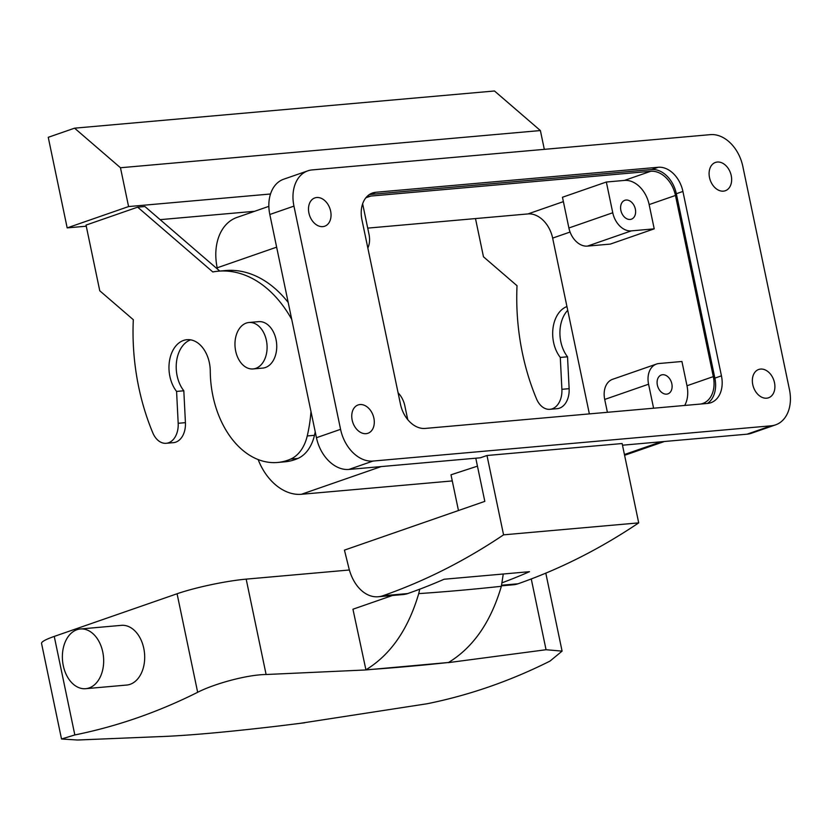 <?xml version="1.0" encoding="UTF-8"?>
<svg xmlns="http://www.w3.org/2000/svg" width="831" height="831" viewBox="0 0 831 831"><rect width="100%" height="100%" fill="white"/><g stroke="black" fill="none" stroke-linecap="round" stroke-linejoin="round"><path stroke-width="1.25" d="M381.19 466.575L301.383 494.289A49.953 35.816 -109.2 0 1 258.171 459.585M217.462 269.078L217.192 267.811A49.953 35.816 -109.2 0 1 237.012 217.41L268.86 206.348M301.383 494.289L452.282 480.931M570.076 232.046L552.646 238.102A26.644 19.103 -109.2 0 0 527.934 213.931L367.718 228.12M552.646 238.102L589.366 413.89M649.146 204.582A26.644 19.103 -109.2 0 0 624.434 180.42L606.339 182.02L562.473 197.248L568.892 227.985A19.986 14.324 70.8 0 0 587.424 246.111L610.349 244.085L654.215 228.847L649.146 204.582L675.468 195.451L713.32 376.609A26.644 19.103 -109.2 0 1 702.756 403.492A26.644 19.103 -109.2 0 1 700.647 404.032M624.434 180.42L650.756 171.279L370.813 196.064A26.644 19.103 -109.2 0 0 367.479 196.781A26.644 19.103 -109.2 0 0 366.326 197.238M684.682 405.455A26.644 19.103 -109.2 0 0 686.998 385.75L681.929 361.485L659.004 363.521A19.986 14.324 -109.2 0 0 656.5 364.051A19.986 14.324 -109.2 0 0 648.575 384.213L653.592 408.208M709.383 170.448A14.989 10.741 -109.2 0 1 715.46 162.429A14.989 10.741 -109.2 0 1 727.405 167.301A14.989 10.741 -109.2 0 1 731.363 182.727A14.989 10.741 -109.2 0 1 725.286 190.746A14.989 10.741 -109.2 0 1 713.341 185.884A14.989 10.741 -109.2 0 1 709.383 170.448M373.015 461.06A34.964 25.065 -109.2 0 1 340.575 429.336L293.945 206.119A34.964 25.065 -109.2 0 1 307.813 170.843A34.964 25.065 -109.2 0 1 312.186 169.908L710.38 134.643A34.964 25.065 -109.2 0 1 742.821 166.366L789.45 389.583A34.964 25.065 -109.2 0 1 775.583 424.859A34.964 25.065 -109.2 0 1 771.21 425.794L373.015 461.06L348.885 469.442A34.964 25.065 -109.2 0 1 316.455 437.719L269.815 214.491A34.964 25.065 -109.2 0 1 283.683 179.216L307.813 170.843M352.032 412.976A14.989 10.741 -109.2 0 1 358.109 404.957A14.989 10.741 -109.2 0 1 370.055 409.818A14.989 10.741 -109.2 0 1 374.012 425.243A14.989 10.741 -109.2 0 1 367.936 433.273A14.989 10.741 -109.2 0 1 355.99 428.401A14.989 10.741 -109.2 0 1 352.032 412.976M774.617 389.77A14.989 10.741 -109.2 0 1 768.54 397.789A14.989 10.741 -109.2 0 1 756.594 392.928A14.989 10.741 -109.2 0 1 752.637 377.492A14.989 10.741 -109.2 0 1 758.713 369.473A14.989 10.741 -109.2 0 1 770.659 374.345A14.989 10.741 -109.2 0 1 774.617 389.77M330.759 218.2A14.989 10.741 -109.2 0 1 324.682 226.229A14.989 10.741 -109.2 0 1 312.736 221.358A14.989 10.741 -109.2 0 1 308.779 205.932A14.989 10.741 -109.2 0 1 314.856 197.913A14.989 10.741 -109.2 0 1 326.801 202.774A14.989 10.741 -109.2 0 1 330.759 218.2M369.38 194.547L651.629 169.555L658.204 167.27L375.851 192.273A26.644 19.103 -109.2 0 0 372.517 192.989A26.644 19.103 -109.2 0 0 361.952 219.862L400.48 404.261A26.644 19.103 -109.2 0 0 425.192 428.432L707.545 403.43A26.644 19.103 -109.2 0 0 710.879 402.713A26.644 19.103 -109.2 0 0 721.443 375.841L714.868 378.126A26.644 19.103 -109.2 0 1 707.441 403.44M658.204 167.27A26.644 19.103 -109.2 0 1 682.916 191.442L721.443 375.841M486.987 455.502L503.565 534.842L638.707 522.876L622.139 443.536L486.987 455.502L480.411 457.788L348.885 469.442M775.583 424.859L751.453 433.242A34.964 25.065 -109.2 0 1 747.079 434.177L622.481 445.208M651.629 169.555A26.644 19.103 -109.2 0 1 676.341 193.727L714.868 378.126M657.279 380.349A9.993 7.167 -109.2 0 1 661.32 374.999A9.993 7.167 -109.2 0 1 669.287 378.24A9.993 7.167 -109.2 0 1 671.926 388.534A9.993 7.167 -109.2 0 1 667.885 393.873A9.993 7.167 -109.2 0 1 659.918 390.632A9.993 7.167 -109.2 0 1 657.279 380.349M656.5 364.051L612.634 379.289A19.986 14.324 70.8 0 0 604.708 399.441L607.399 412.301M650.756 171.279A26.644 19.103 -109.2 0 1 675.468 195.451M587.424 246.111L631.29 230.883A19.986 14.324 -109.2 0 1 612.759 212.757L606.339 182.02M631.29 230.883L654.215 228.847M635.435 213.837A9.993 7.167 -109.2 0 1 631.383 219.187A9.993 7.167 -109.2 0 1 623.416 215.935A9.993 7.167 -109.2 0 1 620.778 205.652A9.993 7.167 -109.2 0 1 624.829 200.302A9.993 7.167 -109.2 0 1 632.796 203.553A9.993 7.167 -109.2 0 1 635.435 213.837M398.08 392.803A19.986 14.324 -109.2 0 1 404.832 405.798L407.73 419.624M367.842 248.043A19.986 14.324 70.8 0 0 369.016 234.342L362.638 203.803M239.515 328.401A23.31 15.997 -95.1 0 0 236.658 354.692A23.31 15.997 -95.1 0 0 253.081 368.943A23.31 15.997 -95.1 0 0 262.544 363.043A23.31 15.997 -95.1 0 0 265.401 336.752A23.31 15.997 -95.1 0 0 248.968 322.501A23.31 15.997 -95.1 0 0 239.515 328.401M253.081 368.943L262.741 368.091A23.31 15.997 -95.1 0 0 272.194 362.181A23.31 15.997 -95.1 0 0 275.051 335.89A23.31 15.997 -95.1 0 0 258.628 321.649L248.968 322.501M219.768 271.062L144.895 206.524L137.655 207.158L86.04 225.087L99.762 290.777L133.313 319.706A186.497 127.964 84.9 0 0 152.8 432.847A19.986 13.712 84.9 0 0 166.21 443.297L173.45 442.653A19.986 13.712 84.9 0 0 185.427 422.647L183.817 390.778A29.978 20.567 84.9 0 1 176.567 361.329A29.978 20.567 84.9 0 1 190.631 339.837M137.655 207.158L212.809 271.945A119.893 82.269 84.9 0 1 218.262 271.197L225.502 270.553A119.893 82.269 84.9 0 1 288.191 302.463M315.24 431.912A119.893 82.269 84.9 0 1 314.482 435.309A39.961 27.423 84.9 0 1 297.924 458.442A86.59 59.417 84.9 0 1 284.815 461.828L277.575 462.472A86.59 59.417 84.9 0 1 210.274 371.26A29.978 20.567 84.9 0 0 186.975 339.692A29.978 20.567 84.9 0 0 169.753 359.428A29.978 20.567 84.9 0 0 176.577 391.422L183.817 390.778M218.262 271.197A119.893 82.269 84.9 0 1 291.723 319.364M310.981 411.522A119.893 82.269 84.9 0 1 307.241 435.953A39.961 27.423 84.9 0 1 290.684 459.086A86.59 59.417 84.9 0 1 277.575 462.472M166.21 443.297A19.986 13.712 84.9 0 0 178.187 423.291L176.577 391.422M544.315 149.351L540.389 130.55L494.487 90.984L74.572 128.171L48.25 137.312L67.176 227.891L128.587 206.566L120.474 167.748L540.389 130.55M128.587 206.566L270.522 193.997M569.131 388.669L561.891 389.303A19.986 13.712 84.9 0 1 549.925 409.309L557.165 408.675A19.986 13.712 84.9 0 0 569.131 388.669L567.531 356.8A29.978 20.567 84.9 0 1 567.729 310.295M120.474 167.748L74.572 128.171M561.891 389.303L560.291 357.434L567.531 356.8M560.291 357.434A29.978 20.567 84.9 0 1 553.02 328.1A29.978 20.567 84.9 0 1 566.95 306.556M549.925 409.309A19.986 13.712 84.9 0 1 536.504 398.87A186.497 127.964 84.9 0 1 517.027 285.719L483.476 256.8L475.488 218.574M67.176 227.891L86.268 226.198M160.134 219.654L254.639 211.292M458.463 510.525L450.994 474.802L477.451 466.16M502.225 582.728A999.122 685.544 -95.1 0 0 529.492 571.686L444.066 579.249A999.122 685.544 84.9 0 1 407.741 593.552A39.961 27.423 84.9 0 1 403.128 594.549L378.271 596.751A39.961 27.423 84.9 0 1 348.885 568.103L344.439 550.122L484.816 501.373L475.789 458.203M638.707 522.876A999.122 685.544 84.9 0 1 518.035 583.778A39.961 27.423 84.9 0 1 513.413 584.775L501.477 585.834M503.565 534.842A999.122 685.544 84.9 0 1 382.883 595.754A39.961 27.423 84.9 0 1 378.271 596.751M304.728 722.773L278.562 726.014C226.001 732.204 185.78 735.767 157.9 736.702L77.48 740.016L61.515 738.998L41.55 643.423A49.953 6.17 168.2 0 1 54.254 636.411L177.076 593.76A49.953 6.17 168.2 0 1 246.173 579.134L266.107 674.512L365.63 669.963L448.543 662.484C473.244 647.401 490.851 622.004 501.353 586.302L503.264 574.013M392.461 595.495L352.946 609.216L365.92 669.807C390.612 654.724 408.218 629.327 418.72 593.625L419.759 589.179M448.262 662.65L546.05 649.728L562.088 651.12L550.008 661.092A991.715 680.464 -95.1 0 1 427.176 703.743L299.378 723.458M61.515 738.998L74.832 734.947A991.715 680.464 -95.1 0 0 197.664 692.296C214.118 683.83 246.859 674.71 266.107 674.512M85.666 688.691L126.686 685.056A29.978 20.567 -95.1 0 0 144.282 663.148A29.978 20.567 -95.1 0 0 121.399 625.348L80.378 628.984A29.978 20.567 84.9 0 1 103.262 666.784A29.978 20.567 84.9 0 1 85.666 688.691A29.978 20.567 84.9 0 1 62.782 650.891A29.978 20.567 84.9 0 1 80.378 628.984M246.173 579.134L349.394 569.993M217.192 267.811L276.64 247.16M661.133 441.791L624.434 454.526M527.934 213.931L563.387 201.621M365.879 197.788L370.813 196.064M686.998 385.75L713.32 376.609M747.079 434.177L771.21 425.794M340.575 429.336L316.455 437.719M269.815 214.491L293.945 206.119M375.851 192.273L369.463 194.496M676.341 193.727L682.916 191.442M604.708 399.441L648.575 384.213M568.892 227.985L612.759 212.757M307.241 435.953L314.482 435.309M290.684 459.086L297.924 458.442M178.187 423.291L185.427 422.647M501.644 585.232L518.035 583.778M382.883 595.754L407.741 593.552M54.254 636.411L74.832 734.947M177.076 593.76L197.664 692.296M531.258 578.947L546.05 649.728M418.72 593.625A3930.568 2817.869 70.8 0 0 501.353 586.302M365.92 669.807A3986.089 2857.664 70.8 0 0 448.543 662.484M664.364 441.5L624.59 455.305M545.801 573.151L562.088 651.12"/></g></svg>
